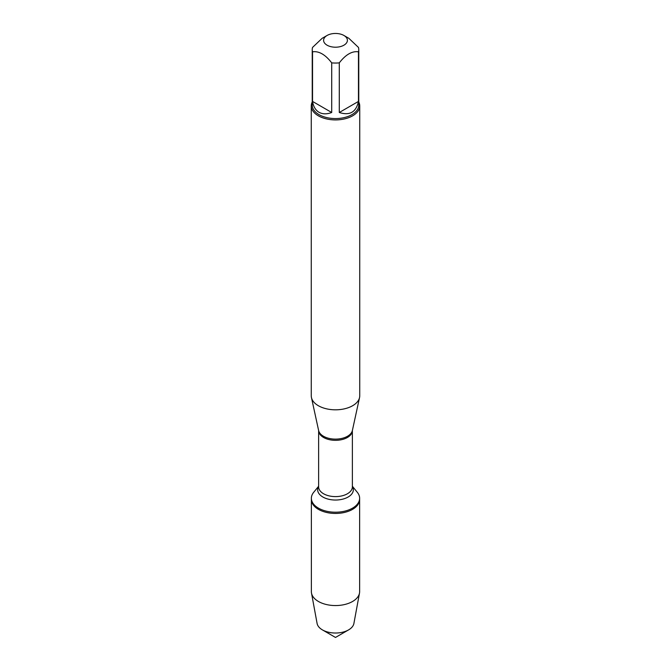 <?xml version="1.0" encoding="UTF-8"?>
<svg xmlns="http://www.w3.org/2000/svg" width="671" height="671" viewBox="0 0 671 671"><rect width="100%" height="100%" fill="white"/><g stroke="black" fill="none" stroke-linecap="round" stroke-linejoin="round"><path stroke-width="1.01" d="M352.367 486.24L357.349 492.355A24.131 13.932 180 0 1 359.631 498.276A24.131 13.932 180 0 1 335.5 512.208A24.131 13.932 180 0 1 311.369 498.276A24.131 13.932 180 0 1 313.651 492.355L318.633 486.24M359.631 498.276L359.631 591.629A24.131 13.932 180 0 1 359.497 593.097A24.131 13.932 180 0 1 343.544 604.764A24.131 13.932 180 0 1 318.44 601.476A24.131 13.932 180 0 1 311.503 593.097A24.131 13.932 180 0 1 311.369 591.629L311.369 499.509A24.131 13.932 0 0 0 335.5 513.441A24.131 13.932 0 0 0 359.631 499.509A24.131 13.932 180 0 1 344.735 512.384A24.131 13.932 180 0 1 318.44 509.364A24.131 13.932 180 0 1 311.369 499.509L311.369 498.276M311.26 105.917L311.26 395.823A24.24 13.99 0 0 0 311.453 397.567A24.24 13.99 0 0 0 318.364 405.72A24.24 13.99 0 0 0 343.359 409.058A24.24 13.99 0 0 0 359.547 397.567A24.24 13.99 0 0 0 359.74 395.823L359.74 105.917A24.24 13.99 180 0 1 344.777 118.851A24.24 13.99 180 0 1 318.364 115.815A24.24 13.99 180 0 1 311.26 105.917A24.24 13.99 180 0 1 312.233 102M358.767 102A24.24 13.99 180 0 1 359.74 105.917M327.079 45.192A11.91 6.878 0 0 0 343.921 45.192A11.91 6.878 0 0 0 343.921 35.471A11.91 6.878 0 0 0 337.438 33.55A11.91 6.878 0 0 0 327.079 35.471A11.91 6.878 0 0 0 327.079 45.192M339.291 112.493C349.75 115.848 356.133 112.158 358.457 101.43L339.291 112.493L339.291 62.864C345.682 54.586 352.074 50.895 358.457 51.801A23.267 13.437 0 0 0 358.767 49.612A23.267 13.437 0 0 0 358.457 47.423L348.878 38.331L343.921 35.471M358.457 101.43L358.457 51.801M327.079 35.471L322.122 38.331L312.543 47.423A23.267 13.437 0 0 0 312.233 49.612A23.267 13.437 0 0 0 312.543 51.801C318.935 50.895 325.318 54.586 331.709 62.864A23.267 13.437 0 0 0 339.291 62.864M312.543 101.43C313.399 106.588 315.563 110.212 319.044 112.292C322.592 114.271 326.811 114.33 331.709 112.493L312.543 101.43L312.543 51.801M331.709 112.493L331.709 62.864M358.767 49.612L358.767 105.129A23.267 13.437 180 0 1 344.408 117.542A23.267 13.437 180 0 1 319.044 114.632A23.267 13.437 180 0 1 312.233 105.129L312.233 49.612M311.503 593.097L317.098 623.468A18.503 10.686 0 0 0 322.415 629.893A18.503 10.686 0 0 0 348.584 629.893A18.503 10.686 0 0 0 353.902 623.468L359.497 593.097M335.5 637.45L322.415 629.893L335.5 637.45L348.584 629.893M352.376 430.522L352.367 430.589A16.867 9.738 180 0 1 335.5 440.327A16.867 9.738 180 0 1 318.633 430.589L318.624 430.522A17.01 9.822 0 0 0 323.472 436.242A17.01 9.822 0 0 0 341.019 438.591A17.01 9.822 0 0 0 352.376 430.522L359.547 397.567M318.633 430.589L318.633 486.869A16.867 9.738 0 0 0 335.5 496.607A16.867 9.738 0 0 0 352.367 486.869L352.367 430.589M352.367 486.374A17.849 10.3 180 0 1 335.5 500.038A17.849 10.3 180 0 1 318.633 486.374M318.624 430.522L311.453 397.567"/></g></svg>
